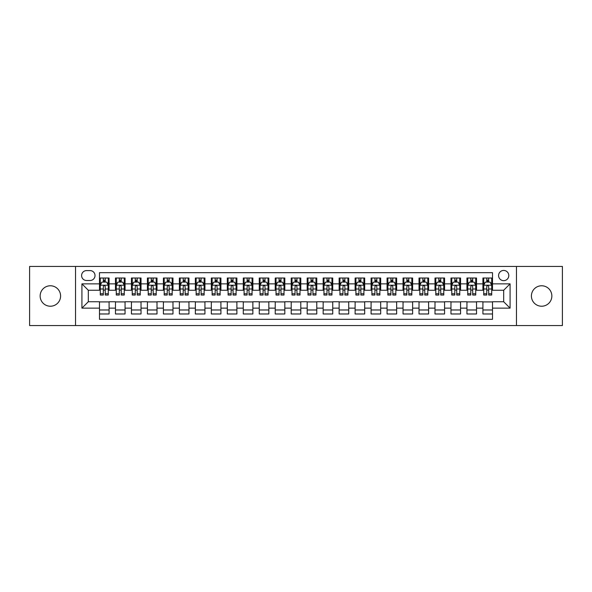 <?xml version="1.0" encoding="UTF-8"?>
<svg xmlns="http://www.w3.org/2000/svg" width="592" height="592" viewBox="0 0 592 592"><rect width="100%" height="100%" fill="white"/><g stroke="black" fill="none" stroke-linecap="round" stroke-linejoin="round"><path stroke-width="0.89" d="M541.628 285.773A10.227 10.227 0 0 0 531.409 296A10.227 10.227 0 0 0 541.628 306.227A10.227 10.227 0 0 0 551.855 296A10.227 10.227 0 0 0 541.628 285.773M50.372 285.773A10.227 10.227 0 0 0 40.145 296A10.227 10.227 0 0 0 50.372 306.227A10.227 10.227 0 0 0 60.591 296A10.227 10.227 0 0 0 50.372 285.773M503.688 270.44A5.113 5.113 0 0 0 498.575 275.554A5.113 5.113 0 0 0 503.688 280.66A5.113 5.113 0 0 0 508.802 275.554A5.113 5.113 0 0 0 503.688 270.44M516.468 325.556L562.4 325.556L562.4 266.444L516.468 266.444L516.468 325.556L75.532 325.556L75.532 266.444L29.6 266.444L29.6 325.556L75.532 325.556M492.507 278.025L482.917 278.025L482.917 283.857L476.53 283.857L476.53 290.25L482.917 290.25L482.917 283.857M476.53 283.857L476.53 278.025L466.94 278.025L466.94 283.857L460.554 283.857L460.554 290.25L466.94 290.25L466.94 283.857M460.554 283.857L460.554 278.025L450.971 278.025L450.971 283.857L444.577 283.857L444.577 290.25L450.971 290.25L450.971 283.857M444.577 283.857L444.577 278.025L434.994 278.025L434.994 283.857L428.601 283.857L428.601 290.25L434.994 290.25L434.994 283.857M428.601 283.857L428.601 278.025L419.018 278.025L419.018 283.857L412.624 283.857L412.624 290.25L419.018 290.25L419.018 283.857M412.624 283.857L412.624 278.025L403.041 278.025L403.041 283.857L396.647 283.857L396.647 290.25L403.041 290.25L403.041 283.857M396.647 283.857L396.647 278.025L387.064 278.025L387.064 283.857L380.671 283.857L380.671 290.25L387.064 290.25L387.064 283.857M380.671 283.857L380.671 278.025L371.088 278.025L371.088 283.857L364.694 283.857L364.694 290.25L371.088 290.25L371.088 283.857M364.694 283.857L364.694 278.025L355.111 278.025L355.111 283.857L348.718 283.857L348.718 290.25L355.111 290.25L355.111 283.857M348.718 283.857L348.718 278.025L339.135 278.025L339.135 283.857L332.748 283.857L332.748 290.25L339.135 290.25L339.135 283.857M332.748 283.857L332.748 278.025L323.158 278.025L323.158 283.857L316.772 283.857L316.772 290.25L323.158 290.25L323.158 283.857M316.772 283.857L316.772 278.025L307.181 278.025L307.181 283.857L300.795 283.857L300.795 290.25L307.181 290.25L307.181 283.857M300.795 283.857L300.795 278.025L291.205 278.025L291.205 283.857L284.819 283.857L284.819 290.25L291.205 290.25L291.205 283.857M284.819 283.857L284.819 278.025L275.228 278.025L275.228 283.857L268.842 283.857L268.842 290.25L275.228 290.25L275.228 283.857M268.842 283.857L268.842 278.025L259.252 278.025L259.252 283.857L252.865 283.857L252.865 290.25L259.252 290.25L259.252 283.857M252.865 283.857L252.865 278.025L243.282 278.025L243.282 283.857L236.889 283.857L236.889 290.25L243.282 290.25L243.282 283.857M236.889 283.857L236.889 278.025L227.306 278.025L227.306 283.857L220.912 283.857L220.912 290.25L227.306 290.25L227.306 283.857M220.912 283.857L220.912 278.025L211.329 278.025L211.329 283.857L204.936 283.857L204.936 290.25L211.329 290.25L211.329 283.857M204.936 283.857L204.936 278.025L195.353 278.025L195.353 283.857L188.959 283.857L188.959 290.25L195.353 290.25L195.353 283.857M188.959 283.857L188.959 278.025L179.376 278.025L179.376 283.857L172.982 283.857L172.982 290.25L179.376 290.25L179.376 283.857M172.982 283.857L172.982 278.025L163.399 278.025L163.399 283.857L157.006 283.857L157.006 290.25L163.399 290.25L163.399 283.857M157.006 283.857L157.006 278.025L147.423 278.025L147.423 283.857L141.029 283.857L141.029 290.25L147.423 290.25L147.423 283.857M141.029 283.857L141.029 278.025L131.446 278.025L131.446 283.857L125.06 283.857L125.06 290.25L131.446 290.25L131.446 283.857M125.06 283.857L125.06 278.025L115.47 278.025L115.47 290.25L109.083 290.25L109.083 278.025L99.493 278.025M99.493 313.975L109.083 313.975L109.083 301.75L115.47 301.75L115.47 313.975L125.06 313.975L125.06 301.75L131.446 301.75L131.446 308.143L125.06 308.143M131.446 308.143L131.446 313.975L141.029 313.975L141.029 301.75L147.423 301.75L147.423 308.143L141.029 308.143M147.423 308.143L147.423 313.975L157.006 313.975L157.006 301.75L163.399 301.75L163.399 308.143L157.006 308.143M163.399 308.143L163.399 313.975L172.982 313.975L172.982 301.75L179.376 301.75L179.376 308.143L172.982 308.143M179.376 308.143L179.376 313.975L188.959 313.975L188.959 301.75L195.353 301.75L195.353 308.143L188.959 308.143M195.353 308.143L195.353 313.975L204.936 313.975L204.936 301.75L211.329 301.75L211.329 308.143L204.936 308.143M211.329 308.143L211.329 313.975L220.912 313.975L220.912 301.75L227.306 301.75L227.306 308.143L220.912 308.143M227.306 308.143L227.306 313.975L236.889 313.975L236.889 301.75L243.282 301.75L243.282 308.143L236.889 308.143M243.282 308.143L243.282 313.975L252.865 313.975L252.865 301.75L259.252 301.75L259.252 308.143L252.865 308.143M259.252 308.143L259.252 313.975L268.842 313.975L268.842 301.75L275.228 301.75L275.228 308.143L268.842 308.143M275.228 308.143L275.228 313.975L284.819 313.975L284.819 301.75L291.205 301.75L291.205 308.143L284.819 308.143M291.205 308.143L291.205 313.975L300.795 313.975L300.795 301.75L307.181 301.75L307.181 308.143L300.795 308.143M307.181 308.143L307.181 313.975L316.772 313.975L316.772 301.75L323.158 301.75L323.158 308.143L316.772 308.143M323.158 308.143L323.158 313.975L332.748 313.975L332.748 301.75L339.135 301.75L339.135 308.143L332.748 308.143M339.135 308.143L339.135 313.975L348.718 313.975L348.718 301.75L355.111 301.75L355.111 308.143L348.718 308.143M355.111 308.143L355.111 313.975L364.694 313.975L364.694 301.75L371.088 301.75L371.088 308.143L364.694 308.143M371.088 308.143L371.088 313.975L380.671 313.975L380.671 301.75L387.064 301.75L387.064 308.143L380.671 308.143M387.064 308.143L387.064 313.975L396.647 313.975L396.647 301.75L403.041 301.75L403.041 308.143L396.647 308.143M403.041 308.143L403.041 313.975L412.624 313.975L412.624 301.75L419.018 301.75L419.018 308.143L412.624 308.143M419.018 308.143L419.018 313.975L428.601 313.975L428.601 301.75L434.994 301.75L434.994 308.143L428.601 308.143M434.994 308.143L434.994 313.975L444.577 313.975L444.577 301.75L450.971 301.75L450.971 308.143L444.577 308.143M450.971 308.143L450.971 313.975L460.554 313.975L460.554 301.75L466.94 301.75L466.94 308.143L460.554 308.143M466.94 308.143L466.94 313.975L476.53 313.975L476.53 301.75L482.917 301.75L482.917 308.143L476.53 308.143M86.558 280.504L90.073 280.504A4.951 4.951 0 0 0 95.023 275.554A4.951 4.951 0 0 0 90.073 270.596L86.558 270.596A4.951 4.951 0 0 0 81.6 275.554A4.951 4.951 0 0 0 86.558 280.504M516.468 266.444L75.532 266.444M492.507 283.857L492.507 272.675L99.493 272.675L99.493 290.25L88.312 290.25L88.312 301.75L99.493 301.75L99.493 319.325L492.507 319.325L492.507 301.75L503.688 301.75L503.688 290.25L492.507 290.25L492.507 283.857L510.082 283.857L510.082 308.143L492.507 308.143M99.493 308.143L81.918 308.143L81.918 283.857L99.493 283.857M482.917 308.143L482.917 313.975L492.507 313.975M99.493 282.021L100.292 282.021M103.326 282.021L105.243 282.021M108.284 282.021L109.083 282.021M99.493 290.087L100.292 290.087M103.326 290.087L105.243 290.087M108.284 290.087L109.083 290.087M99.493 301.913L109.083 301.913M99.493 309.979L109.083 309.979M115.47 290.087L116.269 290.087M119.303 290.087L121.219 290.087M124.261 290.087L125.06 290.087M115.47 282.021L116.269 282.021M119.303 282.021L121.219 282.021M124.261 282.021L125.06 282.021M115.47 301.913L125.06 301.913M115.47 309.979L125.06 309.979M131.446 301.913L141.029 301.913M131.446 309.979L141.029 309.979M131.446 282.021L132.245 282.021M135.279 282.021L137.196 282.021M140.237 282.021L141.029 282.021M131.446 290.087L132.245 290.087M135.279 290.087L137.196 290.087M140.237 290.087L141.029 290.087M147.423 301.913L157.006 301.913M147.423 309.979L157.006 309.979M147.423 282.021L148.222 282.021M151.256 282.021L153.173 282.021M156.207 282.021L157.006 282.021M147.423 290.087L148.222 290.087M151.256 290.087L153.173 290.087M156.207 290.087L157.006 290.087M163.399 301.913L172.982 301.913M163.399 309.979L172.982 309.979M163.399 282.021L164.199 282.021M167.233 282.021L169.149 282.021M172.183 282.021L172.982 282.021M163.399 290.087L164.199 290.087M167.233 290.087L169.149 290.087M172.183 290.087L172.982 290.087M179.376 301.913L188.959 301.913M179.376 309.979L188.959 309.979M179.376 282.021L180.175 282.021M183.209 282.021L185.126 282.021M188.16 282.021L188.959 282.021M179.376 290.087L180.175 290.087M183.209 290.087L185.126 290.087M188.16 290.087L188.959 290.087M195.353 301.913L204.936 301.913M195.353 309.979L204.936 309.979M195.353 282.021L196.152 282.021M199.186 282.021L201.102 282.021M204.136 282.021L204.936 282.021M195.353 290.087L196.152 290.087M199.186 290.087L201.102 290.087M204.136 290.087L204.936 290.087M211.329 301.913L220.912 301.913M211.329 309.979L220.912 309.979M211.329 282.021L212.128 282.021M215.162 282.021L217.079 282.021M220.113 282.021L220.912 282.021M211.329 290.087L212.128 290.087M215.162 290.087L217.079 290.087M220.113 290.087L220.912 290.087M227.306 301.913L236.889 301.913M227.306 309.979L236.889 309.979M227.306 282.021L228.105 282.021M231.139 282.021L233.056 282.021M236.09 282.021L236.889 282.021M227.306 290.087L228.105 290.087M231.139 290.087L233.056 290.087M236.09 290.087L236.889 290.087M243.282 301.913L252.865 301.913M243.282 309.979L252.865 309.979M243.282 282.021L244.082 282.021M247.116 282.021L249.032 282.021M252.066 282.021L252.865 282.021M243.282 290.087L244.082 290.087M247.116 290.087L249.032 290.087M252.066 290.087L252.865 290.087M259.252 301.913L268.842 301.913M259.252 309.979L268.842 309.979M259.252 282.021L260.051 282.021M263.092 282.021L265.009 282.021M268.043 282.021L268.842 282.021M259.252 290.087L260.051 290.087M263.092 290.087L265.009 290.087M268.043 290.087L268.842 290.087M275.228 301.913L284.819 301.913M275.228 309.979L284.819 309.979M275.228 282.021L276.027 282.021M279.069 282.021L280.985 282.021M284.019 282.021L284.819 282.021M275.228 290.087L276.027 290.087M279.069 290.087L280.985 290.087M284.019 290.087L284.819 290.087M291.205 301.913L300.795 301.913M291.205 309.979L300.795 309.979M291.205 282.021L292.004 282.021M295.038 282.021L296.962 282.021M299.996 282.021L300.795 282.021M291.205 290.087L292.004 290.087M295.038 290.087L296.962 290.087M299.996 290.087L300.795 290.087M307.181 301.913L316.772 301.913M307.181 309.979L316.772 309.979M307.181 282.021L307.981 282.021M311.015 282.021L312.931 282.021M315.973 282.021L316.772 282.021M307.181 290.087L307.981 290.087M311.015 290.087L312.931 290.087M315.973 290.087L316.772 290.087M323.158 301.913L332.748 301.913M323.158 309.979L332.748 309.979M323.158 282.021L323.957 282.021M326.991 282.021L328.908 282.021M331.949 282.021L332.748 282.021M323.158 290.087L323.957 290.087M326.991 290.087L328.908 290.087M331.949 290.087L332.748 290.087M339.135 301.913L348.718 301.913M339.135 309.979L348.718 309.979M339.135 282.021L339.934 282.021M342.968 282.021L344.884 282.021M347.918 282.021L348.718 282.021M339.135 290.087L339.934 290.087M342.968 290.087L344.884 290.087M347.918 290.087L348.718 290.087M355.111 301.913L364.694 301.913M355.111 309.979L364.694 309.979M355.111 282.021L355.91 282.021M358.944 282.021L360.861 282.021M363.895 282.021L364.694 282.021M355.111 290.087L355.91 290.087M358.944 290.087L360.861 290.087M363.895 290.087L364.694 290.087M371.088 301.913L380.671 301.913M371.088 309.979L380.671 309.979M371.088 282.021L371.887 282.021M374.921 282.021L376.838 282.021M379.872 282.021L380.671 282.021M371.088 290.087L371.887 290.087M374.921 290.087L376.838 290.087M379.872 290.087L380.671 290.087M387.064 301.913L396.647 301.913M387.064 309.979L396.647 309.979M387.064 282.021L387.864 282.021M390.898 282.021L392.814 282.021M395.848 282.021L396.647 282.021M387.064 290.087L387.864 290.087M390.898 290.087L392.814 290.087M395.848 290.087L396.647 290.087M403.041 301.913L412.624 301.913M403.041 309.979L412.624 309.979M403.041 282.021L403.84 282.021M406.874 282.021L408.791 282.021M411.825 282.021L412.624 282.021M403.041 290.087L403.84 290.087M406.874 290.087L408.791 290.087M411.825 290.087L412.624 290.087M419.018 301.913L428.601 301.913M419.018 309.979L428.601 309.979M419.018 282.021L419.817 282.021M422.851 282.021L424.767 282.021M427.801 282.021L428.601 282.021M419.018 290.087L419.817 290.087M422.851 290.087L424.767 290.087M427.801 290.087L428.601 290.087M434.994 301.913L444.577 301.913M434.994 309.979L444.577 309.979M434.994 282.021L435.793 282.021M438.827 282.021L440.744 282.021M443.778 282.021L444.577 282.021M434.994 290.087L435.793 290.087M438.827 290.087L440.744 290.087M443.778 290.087L444.577 290.087M450.971 301.913L460.554 301.913M450.971 309.979L460.554 309.979M450.971 282.021L451.763 282.021M454.804 282.021L456.721 282.021M459.755 282.021L460.554 282.021M450.971 290.087L451.763 290.087M454.804 290.087L456.721 290.087M459.755 290.087L460.554 290.087M466.94 301.913L476.53 301.913M466.94 309.979L476.53 309.979M466.94 282.021L467.739 282.021M470.781 282.021L472.697 282.021M475.731 282.021L476.53 282.021M466.94 290.087L467.739 290.087M470.781 290.087L472.697 290.087M475.731 290.087L476.53 290.087M482.917 301.913L492.507 301.913M482.917 309.979L492.507 309.979M482.917 282.021L483.716 282.021M486.757 282.021L488.674 282.021M491.708 282.021L492.507 282.021M482.917 290.087L483.716 290.087M486.757 290.087L488.674 290.087M491.708 290.087L492.507 290.087M88.312 290.25L81.918 283.857M88.312 301.75L81.918 308.143M510.082 283.857L503.688 290.25M510.082 308.143L503.688 301.75M105.243 280.105L103.326 280.105M108.284 293.743L105.243 293.743L105.243 295.038L108.284 295.038L108.284 285.3L106.686 282.103L101.891 282.103L100.292 285.3L100.292 295.038L103.326 295.038L103.326 293.743L100.292 293.743M100.292 285.3L100.292 278.025M108.284 285.3L108.284 278.025M103.326 282.103L103.326 278.025M105.243 278.025L105.243 282.103M105.243 293.743L105.243 286.491C104.606 285.263 103.97 285.263 103.326 286.491L103.326 293.743M121.219 280.105L119.303 280.105M124.261 293.743L121.219 293.743L121.219 295.038L124.261 295.038L124.261 285.3L122.662 282.103L117.867 282.103L116.269 285.3L116.269 295.038L119.303 295.038L119.303 293.743L116.269 293.743M116.269 285.3L116.269 278.025M124.261 285.3L124.261 278.025M119.303 282.103L119.303 278.025M121.219 278.025L121.219 282.103M121.219 293.743L121.219 286.491C120.583 285.263 119.947 285.263 119.303 286.491L119.303 293.743M137.196 280.105L135.279 280.105M140.237 293.743L137.196 293.743L137.196 295.038L140.237 295.038L140.237 285.3L138.639 282.103L133.844 282.103L132.245 285.3L132.245 295.038L135.279 295.038L135.279 293.743L132.245 293.743M132.245 285.3L132.245 278.025M140.237 285.3L140.237 278.025M135.279 282.103L135.279 278.025M137.196 278.025L137.196 282.103M137.196 293.743L137.196 286.491C136.56 285.263 135.923 285.263 135.279 286.491L135.279 293.743M153.173 280.105L151.256 280.105M156.207 293.743L153.173 293.743L153.173 295.038L156.207 295.038L156.207 285.3L154.616 282.103L149.82 282.103L148.222 285.3L148.222 295.038L151.256 295.038L151.256 293.743L148.222 293.743M148.222 285.3L148.222 278.025M156.207 285.3L156.207 278.025M151.256 282.103L151.256 278.025M153.173 278.025L153.173 282.103M153.173 293.743L153.173 286.491C152.536 285.263 151.9 285.263 151.256 286.491L151.256 293.743M169.149 280.105L167.233 280.105M172.183 293.743L169.149 293.743L169.149 295.038L172.183 295.038L172.183 285.3L170.585 282.103L165.797 282.103L164.199 285.3L164.199 295.038L167.233 295.038L167.233 293.743L164.199 293.743M164.199 285.3L164.199 278.025M172.183 285.3L172.183 278.025M167.233 282.103L167.233 278.025M169.149 278.025L169.149 282.103M169.149 293.743L169.149 286.491C168.513 285.263 167.876 285.263 167.233 286.491L167.233 293.743M185.126 280.105L183.209 280.105M188.16 293.743L185.126 293.743L185.126 295.038L188.16 295.038L188.16 285.3L186.561 282.103L181.774 282.103L180.175 285.3L180.175 295.038L183.209 295.038L183.209 293.743L180.175 293.743M180.175 285.3L180.175 278.025M188.16 285.3L188.16 278.025M183.209 282.103L183.209 278.025M185.126 278.025L185.126 282.103M185.126 293.743L185.126 286.491C184.489 285.263 183.846 285.263 183.209 286.491L183.209 293.743M201.102 280.105L199.186 280.105M204.136 293.743L201.102 293.743L201.102 295.038L204.136 295.038L204.136 285.3L202.538 282.103L197.75 282.103L196.152 285.3L196.152 295.038L199.186 295.038L199.186 293.743L196.152 293.743M196.152 285.3L196.152 278.025M204.136 285.3L204.136 278.025M199.186 282.103L199.186 278.025M201.102 278.025L201.102 282.103M201.102 293.743L201.102 286.491C200.466 285.263 199.822 285.263 199.186 286.491L199.186 293.743M217.079 280.105L215.162 280.105M220.113 293.743L217.079 293.743L217.079 295.038L220.113 295.038L220.113 285.3L218.515 282.103L213.727 282.103L212.128 285.3L212.128 295.038L215.162 295.038L215.162 293.743L212.128 293.743M212.128 285.3L212.128 278.025M220.113 285.3L220.113 278.025M215.162 282.103L215.162 278.025M217.079 278.025L217.079 282.103M217.079 293.743L217.079 286.491C216.443 285.263 215.799 285.263 215.162 286.491L215.162 293.743M233.056 280.105L231.139 280.105M236.09 293.743L233.056 293.743L233.056 295.038L236.09 295.038L236.09 285.3L234.491 282.103L229.696 282.103L228.105 285.3L228.105 295.038L231.139 295.038L231.139 293.743L228.105 293.743M228.105 285.3L228.105 278.025M236.09 285.3L236.09 278.025M231.139 282.103L231.139 278.025M233.056 278.025L233.056 282.103M233.056 293.743L233.056 286.491C232.419 285.263 231.775 285.263 231.139 286.491L231.139 293.743M249.032 280.105L247.116 280.105M252.066 293.743L249.032 293.743L249.032 295.038L252.066 295.038L252.066 285.3L250.468 282.103L245.673 282.103L244.082 285.3L244.082 295.038L247.116 295.038L247.116 293.743L244.082 293.743M244.082 285.3L244.082 278.025M252.066 285.3L252.066 278.025M247.116 282.103L247.116 278.025M249.032 278.025L249.032 282.103M249.032 293.743L249.032 286.491C248.396 285.263 247.752 285.263 247.116 286.491L247.116 293.743M265.009 280.105L263.092 280.105M268.043 293.743L265.009 293.743L265.009 295.038L268.043 295.038L268.043 285.3L266.444 282.103L261.649 282.103L260.051 285.3L260.051 295.038L263.092 295.038L263.092 293.743L260.051 293.743M260.051 285.3L260.051 278.025M268.043 285.3L268.043 278.025M263.092 282.103L263.092 278.025M265.009 278.025L265.009 282.103M265.009 293.743L265.009 286.491C264.365 285.263 263.729 285.263 263.092 286.491L263.092 293.743M280.985 280.105L279.069 280.105M284.019 293.743L280.985 293.743L280.985 295.038L284.019 295.038L284.019 285.3L282.421 282.103L277.626 282.103L276.027 285.3L276.027 295.038L279.069 295.038L279.069 293.743L276.027 293.743M276.027 285.3L276.027 278.025M284.019 285.3L284.019 278.025M279.069 282.103L279.069 278.025M280.985 278.025L280.985 282.103M280.985 293.743L280.985 286.491C280.342 285.263 279.705 285.263 279.069 286.491L279.069 293.743M296.962 280.105L295.038 280.105M299.996 293.743L296.962 293.743L296.962 295.038L299.996 295.038L299.996 285.3L298.398 282.103L293.602 282.103L292.004 285.3L292.004 295.038L295.038 295.038L295.038 293.743L292.004 293.743M292.004 285.3L292.004 278.025M299.996 285.3L299.996 278.025M295.038 282.103L295.038 278.025M296.962 278.025L296.962 282.103M296.962 293.743L296.962 286.491C296.318 285.263 295.682 285.263 295.038 286.491L295.038 293.743M312.931 280.105L311.015 280.105M315.973 293.743L312.931 293.743L312.931 295.038L315.973 295.038L315.973 285.3L314.374 282.103L309.579 282.103L307.981 285.3L307.981 295.038L311.015 295.038L311.015 293.743L307.981 293.743M307.981 285.3L307.981 278.025M315.973 285.3L315.973 278.025M311.015 282.103L311.015 278.025M312.931 278.025L312.931 282.103M312.931 293.743L312.931 286.491C312.295 285.263 311.658 285.263 311.015 286.491L311.015 293.743M328.908 280.105L326.991 280.105M331.949 293.743L328.908 293.743L328.908 295.038L331.949 295.038L331.949 285.3L330.351 282.103L325.556 282.103L323.957 285.3L323.957 295.038L326.991 295.038L326.991 293.743L323.957 293.743M323.957 285.3L323.957 278.025M331.949 285.3L331.949 278.025M326.991 282.103L326.991 278.025M328.908 278.025L328.908 282.103M328.908 293.743L328.908 286.491C328.271 285.263 327.635 285.263 326.991 286.491L326.991 293.743M344.884 280.105L342.968 280.105M347.918 293.743L344.884 293.743L344.884 295.038L347.918 295.038L347.918 285.3L346.327 282.103L341.532 282.103L339.934 285.3L339.934 295.038L342.968 295.038L342.968 293.743L339.934 293.743M339.934 285.3L339.934 278.025M347.918 285.3L347.918 278.025M342.968 282.103L342.968 278.025M344.884 278.025L344.884 282.103M344.884 293.743L344.884 286.491C344.248 285.263 343.612 285.263 342.968 286.491L342.968 293.743M360.861 280.105L358.944 280.105M363.895 293.743L360.861 293.743L360.861 295.038L363.895 295.038L363.895 285.3L362.304 282.103L357.509 282.103L355.91 285.3L355.91 295.038L358.944 295.038L358.944 293.743L355.91 293.743M355.91 285.3L355.91 278.025M363.895 285.3L363.895 278.025M358.944 282.103L358.944 278.025M360.861 278.025L360.861 282.103M360.861 293.743L360.861 286.491C360.225 285.263 359.588 285.263 358.944 286.491L358.944 293.743M376.838 280.105L374.921 280.105M379.872 293.743L376.838 293.743L376.838 295.038L379.872 295.038L379.872 285.3L378.273 282.103L373.485 282.103L371.887 285.3L371.887 295.038L374.921 295.038L374.921 293.743L371.887 293.743M371.887 285.3L371.887 278.025M379.872 285.3L379.872 278.025M374.921 282.103L374.921 278.025M376.838 278.025L376.838 282.103M376.838 293.743L376.838 286.491C376.201 285.263 375.565 285.263 374.921 286.491L374.921 293.743M392.814 280.105L390.898 280.105M395.848 293.743L392.814 293.743L392.814 295.038L395.848 295.038L395.848 285.3L394.25 282.103L389.462 282.103L387.864 285.3L387.864 295.038L390.898 295.038L390.898 293.743L387.864 293.743M387.864 285.3L387.864 278.025M395.848 285.3L395.848 278.025M390.898 282.103L390.898 278.025M392.814 278.025L392.814 282.103M392.814 293.743L392.814 286.491C392.178 285.263 391.534 285.263 390.898 286.491L390.898 293.743M408.791 280.105L406.874 280.105M411.825 293.743L408.791 293.743L408.791 295.038L411.825 295.038L411.825 285.3L410.226 282.103L405.439 282.103L403.84 285.3L403.84 295.038L406.874 295.038L406.874 293.743L403.84 293.743M403.84 285.3L403.84 278.025M411.825 285.3L411.825 278.025M406.874 282.103L406.874 278.025M408.791 278.025L408.791 282.103M408.791 293.743L408.791 286.491C408.154 285.263 407.511 285.263 406.874 286.491L406.874 293.743M424.767 280.105L422.851 280.105M427.801 293.743L424.767 293.743L424.767 295.038L427.801 295.038L427.801 285.3L426.203 282.103L421.415 282.103L419.817 285.3L419.817 295.038L422.851 295.038L422.851 293.743L419.817 293.743M419.817 285.3L419.817 278.025M427.801 285.3L427.801 278.025M422.851 282.103L422.851 278.025M424.767 278.025L424.767 282.103M424.767 293.743L424.767 286.491C424.131 285.263 423.487 285.263 422.851 286.491L422.851 293.743M440.744 280.105L438.827 280.105M443.778 293.743L440.744 293.743L440.744 295.038L443.778 295.038L443.778 285.3L442.18 282.103L437.384 282.103L435.793 285.3L435.793 295.038L438.827 295.038L438.827 293.743L435.793 293.743M435.793 285.3L435.793 278.025M443.778 285.3L443.778 278.025M438.827 282.103L438.827 278.025M440.744 278.025L440.744 282.103M440.744 293.743L440.744 286.491C440.108 285.263 439.464 285.263 438.827 286.491L438.827 293.743M456.721 280.105L454.804 280.105M459.755 293.743L456.721 293.743L456.721 295.038L459.755 295.038L459.755 285.3L458.156 282.103L453.361 282.103L451.763 285.3L451.763 295.038L454.804 295.038L454.804 293.743L451.763 293.743M451.763 285.3L451.763 278.025M459.755 285.3L459.755 278.025M454.804 282.103L454.804 278.025M456.721 278.025L456.721 282.103M456.721 293.743L456.721 286.491C456.084 285.263 455.44 285.263 454.804 286.491L454.804 293.743M472.697 280.105L470.781 280.105M475.731 293.743L472.697 293.743L472.697 295.038L475.731 295.038L475.731 285.3L474.133 282.103L469.338 282.103L467.739 285.3L467.739 295.038L470.781 295.038L470.781 293.743L467.739 293.743M467.739 285.3L467.739 278.025M475.731 285.3L475.731 278.025M470.781 282.103L470.781 278.025M472.697 278.025L472.697 282.103M472.697 293.743L472.697 286.491C472.053 285.263 471.417 285.263 470.781 286.491L470.781 293.743M488.674 280.105L486.757 280.105M491.708 293.743L488.674 293.743L488.674 295.038L491.708 295.038L491.708 285.3L490.109 282.103L485.314 282.103L483.716 285.3L483.716 295.038L486.757 295.038L486.757 293.743L483.716 293.743M483.716 285.3L483.716 278.025M491.708 285.3L491.708 278.025M486.757 282.103L486.757 278.025M488.674 278.025L488.674 282.103M488.674 293.743L488.674 286.491C488.03 285.263 487.394 285.263 486.757 286.491L486.757 293.743M115.47 308.143L109.083 308.143M115.47 283.857L109.083 283.857M108.24 285.218L100.337 285.218M100.292 282.983L101.454 282.983M107.122 282.983L108.284 282.983M103.326 289L100.292 289M108.284 289L105.243 289M105.243 281.119L103.326 281.119M124.216 285.218L116.313 285.218M116.269 282.983L117.431 282.983M123.099 282.983L124.261 282.983M119.303 289L116.269 289M124.261 289L121.219 289M121.219 281.119L119.303 281.119M140.193 285.218L132.282 285.218M132.245 282.983L133.407 282.983M139.076 282.983L140.237 282.983M135.279 289L132.245 289M140.237 289L137.196 289M137.196 281.119L135.279 281.119M156.17 285.218L148.259 285.218M148.222 282.983L149.376 282.983M155.052 282.983L156.207 282.983M151.256 289L148.222 289M156.207 289L153.173 289M153.173 281.119L151.256 281.119M172.146 285.218L164.236 285.218M164.199 282.983L165.353 282.983M171.029 282.983L172.183 282.983M167.233 289L164.199 289M172.183 289L169.149 289M169.149 281.119L167.233 281.119M188.123 285.218L180.212 285.218M180.175 282.983L181.33 282.983M187.005 282.983L188.16 282.983M183.209 289L180.175 289M188.16 289L185.126 289M185.126 281.119L183.209 281.119M204.099 285.218L196.189 285.218M196.152 282.983L197.306 282.983M202.982 282.983L204.136 282.983M199.186 289L196.152 289M204.136 289L201.102 289M201.102 281.119L199.186 281.119M220.076 285.218L212.165 285.218M212.128 282.983L213.283 282.983M218.959 282.983L220.113 282.983M215.162 289L212.128 289M220.113 289L217.079 289M217.079 281.119L215.162 281.119M236.053 285.218L228.142 285.218M228.105 282.983L229.259 282.983M234.935 282.983L236.09 282.983M231.139 289L228.105 289M236.09 289L233.056 289M233.056 281.119L231.139 281.119M252.029 285.218L244.119 285.218M244.082 282.983L245.236 282.983M250.904 282.983L252.066 282.983M247.116 289L244.082 289M252.066 289L249.032 289M249.032 281.119L247.116 281.119M267.998 285.218L260.095 285.218M260.051 282.983L261.213 282.983M266.881 282.983L268.043 282.983M263.092 289L260.051 289M268.043 289L265.009 289M265.009 281.119L263.092 281.119M283.975 285.218L276.072 285.218M276.027 282.983L277.189 282.983M282.858 282.983L284.019 282.983M279.069 289L276.027 289M284.019 289L280.985 289M280.985 281.119L279.069 281.119M299.952 285.218L292.048 285.218M292.004 282.983L293.166 282.983M298.834 282.983L299.996 282.983M295.038 289L292.004 289M299.996 289L296.962 289M296.962 281.119L295.038 281.119M315.928 285.218L308.025 285.218M307.981 282.983L309.142 282.983M314.811 282.983L315.973 282.983M311.015 289L307.981 289M315.973 289L312.931 289M312.931 281.119L311.015 281.119M331.905 285.218L324.002 285.218M323.957 282.983L325.119 282.983M330.787 282.983L331.949 282.983M326.991 289L323.957 289M331.949 289L328.908 289M328.908 281.119L326.991 281.119M347.881 285.218L339.971 285.218M339.934 282.983L341.096 282.983M346.764 282.983L347.918 282.983M342.968 289L339.934 289M347.918 289L344.884 289M344.884 281.119L342.968 281.119M363.858 285.218L355.947 285.218M355.91 282.983L357.065 282.983M362.741 282.983L363.895 282.983M358.944 289L355.91 289M363.895 289L360.861 289M360.861 281.119L358.944 281.119M379.835 285.218L371.924 285.218M371.887 282.983L373.041 282.983M378.717 282.983L379.872 282.983M374.921 289L371.887 289M379.872 289L376.838 289M376.838 281.119L374.921 281.119M395.811 285.218L387.901 285.218M387.864 282.983L389.018 282.983M394.694 282.983L395.848 282.983M390.898 289L387.864 289M395.848 289L392.814 289M392.814 281.119L390.898 281.119M411.788 285.218L403.877 285.218M403.84 282.983L404.995 282.983M410.67 282.983L411.825 282.983M406.874 289L403.84 289M411.825 289L408.791 289M408.791 281.119L406.874 281.119M427.764 285.218L419.854 285.218M419.817 282.983L420.971 282.983M426.647 282.983L427.801 282.983M422.851 289L419.817 289M427.801 289L424.767 289M424.767 281.119L422.851 281.119M443.741 285.218L435.83 285.218M435.793 282.983L436.948 282.983M442.624 282.983L443.778 282.983M438.827 289L435.793 289M443.778 289L440.744 289M440.744 281.119L438.827 281.119M459.718 285.218L451.807 285.218M451.763 282.983L452.924 282.983M458.593 282.983L459.755 282.983M454.804 289L451.763 289M459.755 289L456.721 289M456.721 281.119L454.804 281.119M475.687 285.218L467.784 285.218M467.739 282.983L468.901 282.983M474.569 282.983L475.731 282.983M470.781 289L467.739 289M475.731 289L472.697 289M472.697 281.119L470.781 281.119M491.663 285.218L483.76 285.218M483.716 282.983L484.878 282.983M490.546 282.983L491.708 282.983M486.757 289L483.716 289M491.708 289L488.674 289M488.674 281.119L486.757 281.119"/></g></svg>
